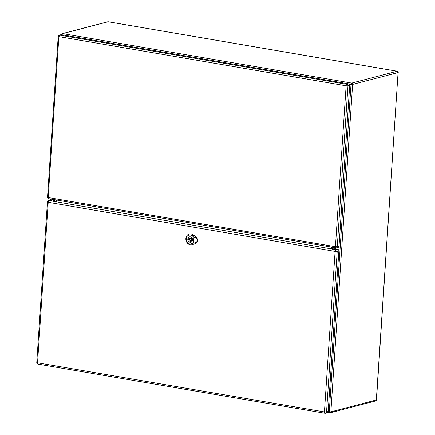 <?xml version="1.0" encoding="UTF-8"?>
<svg xmlns="http://www.w3.org/2000/svg" width="435" height="435" viewBox="0 0 435 435"><rect width="100%" height="100%" fill="white"/><g stroke="black" fill="none" stroke-linecap="round" stroke-linejoin="round"><path stroke-width="0.65" d="M53.048 199.437L52.929 201.313M332.53 249.222L332.655 247.314M332.084 249.141L332.209 247.238M53.494 199.513L53.374 201.329M197.071 238.684A3.866 3.317 -104.6 0 0 195.674 236.792L193.048 234.846A5.546 4.758 -104.6 0 0 188.98 234.101A5.546 4.758 -104.6 0 0 186.044 240.588A5.546 4.758 -104.6 0 0 191.775 244.818A5.546 4.758 -104.6 0 0 192.395 244.644L195.223 243.633A3.866 3.317 -104.6 0 0 196.837 242.251L197.071 238.684L195.505 237.216L197.033 239.06L197.234 240.463L196.799 241.98C194.978 243.29 195.25 243.888 196.837 242.251L195.228 243.219M196.843 241.92L194.652 243.056L193.531 243.116L193.928 237.151L195.027 237.456L197.033 239.06M189.975 242.203A2.735 2.344 75.4 0 1 187.795 239.614A2.735 2.344 75.4 0 1 189.464 236.879A2.735 2.344 75.4 0 1 192.422 238.929A2.735 2.344 75.4 0 1 190.84 242.164A2.735 2.344 75.4 0 1 189.975 242.203M191.857 244.802A5.557 4.769 -104.6 0 0 191.944 244.785A5.557 4.769 -104.6 0 0 192.569 244.611L195.391 243.6A3.877 3.328 -104.6 0 0 197.523 240.495A3.877 3.328 -104.6 0 0 195.848 236.738L193.222 234.791A5.557 4.769 -104.6 0 0 189.143 234.046A5.557 4.769 -104.6 0 0 189.062 234.079M193.531 243.116L191.579 243.823A4.535 3.893 75.4 0 1 186.218 238.848A4.535 3.893 75.4 0 1 192.112 235.803L193.928 237.151M192.482 239.919A2.692 2.311 -104.6 0 0 189.475 236.917A2.692 2.311 -104.6 0 0 187.828 239.125A2.692 2.311 -104.6 0 0 190.829 242.126A2.692 2.311 -104.6 0 0 192.482 239.919M191.509 240.256L192.199 240.37A2.458 2.104 -104.6 0 0 192.265 239.38L191.574 239.266A1.68 1.441 -104.6 0 0 188.795 238.788L188.105 238.668A2.458 2.104 -104.6 0 0 188.04 239.658L188.73 239.777A1.68 1.441 -104.6 0 0 191.509 240.256L192.259 240.06M189.426 239.397A0.843 0.723 -104.6 0 0 190.878 239.647A0.843 0.723 -104.6 0 0 189.426 239.397L189.209 239.353A2.458 2.104 -104.6 0 1 189.214 238.679M190.351 237.891A1.68 1.441 -104.6 0 0 189.97 238.483L188.795 238.788M190.323 240.343A1.68 1.441 -104.6 0 0 191.123 240.849M188.73 239.777L189.432 239.598M188.04 239.658L189.209 239.353M61.389 34.669L59.633 35.126A1.343 1.153 -104.6 0 0 59.209 35.143L60.96 34.686A1.343 1.153 75.4 0 1 61.389 34.669L348.625 83.852A1.343 1.153 75.4 0 1 349.702 85.369L339.017 246.281A1.343 1.153 75.4 0 1 338.191 247.384L336.434 247.841A1.343 1.153 -104.6 0 0 337.261 246.737L339.017 246.281M321.389 245.367A0.674 0.321 -80.3 0 0 321.46 245.367L333.003 247.346M53.108 199.415L51.711 199.181M331.639 247.14A2.017 0.968 99.7 0 0 331.03 248.847M56.599 201.862A2.017 0.968 -80.3 0 1 57.202 200.149M63.189 201.144L52.265 199.273M50.732 200.143L49.073 200.573A1.55 1.327 75.4 0 0 48.584 200.589L50.237 200.16A1.55 1.327 75.4 0 1 50.732 200.143L51.335 200.247L51.346 200.823A2.017 0.375 3.8 0 0 51.531 200.992L53.548 201.34A2.017 0.375 3.8 0 0 55.104 201.253L56.746 201.1M53.548 201.34L331.497 248.929A2.017 0.375 -176.2 0 1 331.307 248.755A2.017 0.375 -176.2 0 1 331.573 248.586L332.133 248.445M332.144 248.254L331.182 248.086M331.497 248.929L333.509 249.271A2.017 0.375 -176.2 0 0 334.33 249.277L337.62 249.26A1.55 1.327 75.4 0 1 338.86 251.011L328.197 411.521A1.55 1.327 75.4 0 1 327.25 412.793L325.592 413.223A1.55 1.327 -104.6 0 0 326.544 411.956L328.197 411.521M335.738 247.841L335.651 249.217M51.118 199.11L51.047 200.198M328.186 411.635L329.262 411.814L351.012 84.39L349.126 84.069M61.591 34.582L61.438 34.68A1.174 1.174 0 0 1 62.314 33.62A1.174 1.011 75.4 0 1 62.689 33.604L351.676 83.085L397.133 71.237L108.146 21.755L62.689 33.604A1.174 0.566 -80.3 0 0 62.036 34.784M376.324 399.993L398.074 72.563L352.616 84.412L330.866 411.836L376.324 399.993A1.174 1.011 75.4 0 1 375.606 400.956A1.174 1.174 0 0 0 376.482 399.895L376.324 399.993M333.237 247.412L333.118 249.26M334.727 249.26L334.836 247.684M333.069 249.255L333.188 247.406M54.582 199.703L54.478 201.334M56.11 201.057L56.18 199.975M54.359 201.34L54.467 199.681M327.762 412.5L329.648 412.826A1.174 1.174 0 0 0 330.149 412.804A1.174 1.011 75.4 0 0 330.866 411.836L329.262 411.814A1.174 0.566 99.7 0 0 329.648 412.826A1.174 0.566 99.7 0 0 329.773 412.82A1.174 1.011 75.4 0 0 330.149 412.804L375.606 400.956M351.012 84.39L352.616 84.412A1.174 1.011 75.4 0 0 351.676 83.085A1.174 0.566 99.7 0 0 351.012 84.39M107.771 21.772A1.174 1.011 75.4 0 1 108.146 21.755A1.174 0.566 99.7 0 1 108.266 21.75A1.174 1.174 0 0 0 107.771 21.772L62.314 33.62M398.232 72.471A1.174 1.174 0 0 0 397.253 71.231A1.174 0.566 -80.3 0 0 397.133 71.237A1.174 1.011 75.4 0 1 398.074 72.563L376.482 399.895M108.38 21.799A1.174 0.566 99.7 0 0 108.266 21.75L397.253 71.231A1.174 0.566 -80.3 0 1 397.443 71.351M195.261 243.665L194.619 243.024M192.031 235.884L193.135 234.759M191.509 243.747L192.471 244.72M194.983 237.499L195.717 236.749M190.367 240.337L191.286 240.093A0.843 0.723 -104.6 0 0 191.802 239.304M191.221 238.483A0.843 0.723 -104.6 0 0 190.862 238.467L189.943 238.706M190.709 238.032A1.343 1.153 -104.6 0 0 190.236 238.63M190.66 240.256A1.343 1.153 -104.6 0 0 191.367 240.55M59.209 35.143A1.343 1.343 0 0 0 58.203 36.355L58.877 36.622L48.193 197.528L335.428 246.71L346.119 85.804L58.877 36.622A1.343 0.642 -80.3 0 1 59.633 35.126L346.874 84.308L348.625 83.852M349.702 85.369L347.951 85.825L337.261 246.737L335.428 246.71A1.343 0.642 -80.3 0 0 335.869 247.863A1.343 1.343 0 0 0 336.434 247.841A1.343 1.153 -104.6 0 1 336.01 247.858A1.343 0.642 -80.3 0 1 335.869 247.863L48.633 198.681A1.343 0.642 99.7 0 0 48.769 198.675M347.951 85.825A1.343 1.153 -104.6 0 0 346.874 84.308A1.343 0.642 99.7 0 0 346.119 85.804L347.951 85.825M47.518 197.267A1.343 1.343 0 0 0 48.633 198.681A1.343 0.642 99.7 0 1 48.193 197.528L47.518 197.267L58.203 36.355M38.215 364.122A1.55 0.74 -80.3 0 1 38.052 364.128A1.55 0.74 -80.3 0 1 37.546 362.806A1.55 0.288 3.8 0 1 36.768 362.502L47.431 201.987A1.55 0.288 3.8 0 0 48.209 202.291L37.546 362.806L324.434 411.923L335.097 251.414L48.209 202.291A1.55 0.74 -80.3 0 1 49.073 200.573L51.531 200.992M333.509 249.271L335.967 249.695L337.62 249.26M338.86 251.011L337.207 251.441L326.544 411.956A1.55 0.288 3.8 0 1 324.434 411.923A1.55 0.74 -80.3 0 0 324.945 413.25A1.55 1.55 0 0 0 325.592 413.223A1.55 1.327 -104.6 0 1 325.103 413.245A1.55 0.74 -80.3 0 1 324.945 413.25L38.052 364.128A1.55 1.55 0 0 1 36.768 362.502M331.552 248.956L331.573 248.586M337.207 251.441A1.55 1.327 -104.6 0 0 335.967 249.695A1.55 0.74 -80.3 0 0 335.097 251.414A1.55 0.288 3.8 0 0 337.207 251.441M56.327 200.002L56.256 201.062M50.52 199.007L50.449 200.127M196.723 238.027L195.897 237.162M195.663 237.407L195.946 237.646M195.451 243.48L196.604 242.583M189.872 236.814L189.475 236.917M191.226 242.023L190.829 242.126M48.584 200.589A1.55 1.55 0 0 0 47.431 201.987"/></g></svg>
